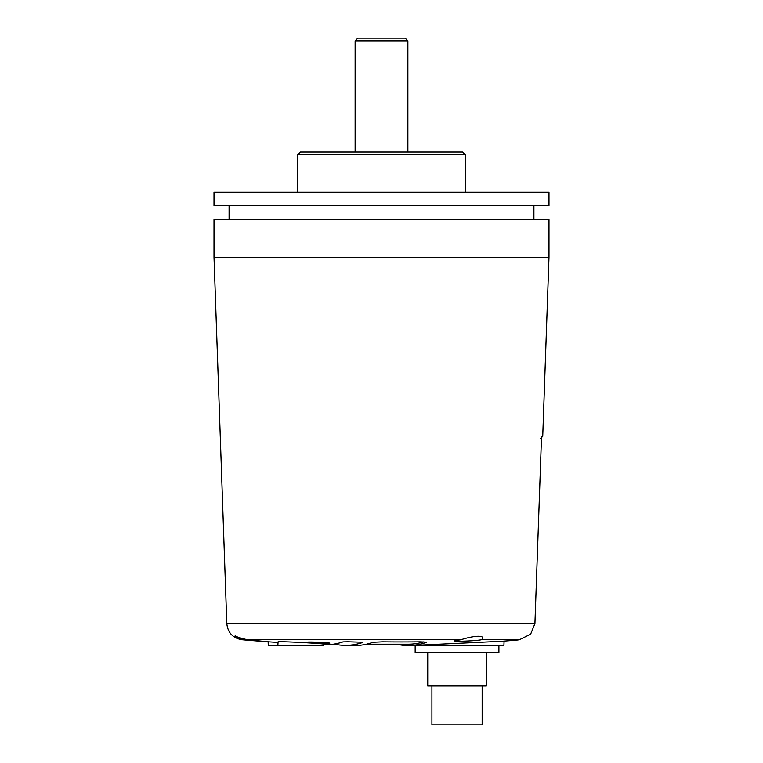 <?xml version="1.0" encoding="UTF-8"?>
<svg xmlns="http://www.w3.org/2000/svg" width="763" height="763" viewBox="0 0 763 763"><rect width="100%" height="100%" fill="white"/><g stroke="black" fill="none" stroke-linecap="round" stroke-linejoin="round"><path stroke-width="1.14" d="M427.728 652.499L427.728 685.994L486.346 685.994L486.346 652.499M431.915 685.994L431.915 724.85L482.159 724.85L482.159 685.994M415.167 645.794L415.167 652.499L498.907 652.499L498.907 645.794M381.5 205.581L548.988 205.581L548.988 192.181L214.012 192.181L214.012 205.581L381.5 205.581M214.012 257.236L548.988 257.236L548.988 219.649L214.012 219.649L214.012 257.236L226.811 623.638C227.86 632.842 232.963 638.211 242.1 639.737L242.577 639.737C236.749 638.173 234.27 636.886 235.147 635.856C236.816 636.952 240.889 638.24 247.365 639.737L262.567 641.244L242.577 639.737M465.192 154.67L462.512 151.99L300.488 151.99L297.808 154.67L465.192 154.67L465.192 192.181M297.808 154.67L297.808 192.181M407.871 40.83L405.191 38.15L357.809 38.15L355.129 40.83L407.871 40.83L407.871 151.99M355.129 40.83L355.129 151.99M268.137 641.788L268.28 645.794L277.846 645.794L278.075 641.797C281.976 641.235 329.673 643.867 323.026 644.277M277.846 645.794L323.34 645.794L323.398 644.191M242.1 639.737A1607.851 1607.851 0 0 0 270.865 641.979L277.732 642.417M329.482 643.304C327.508 643.915 303.455 642.761 306.802 642.217C308.777 641.607 332.84 642.761 329.482 643.304L329.664 643.209M541.501 437.151L534.92 623.638L226.811 623.638M548.988 257.236L542.731 436.36L541.568 436.36L541.501 437.228M482.426 639.213L481.453 639.737C475.759 641.006 451.267 641.855 454.958 640.653L461.014 639.737C471.324 636.275 485.316 634.301 482.426 639.213L482.636 638.564M426.631 642.084L426.641 642.265A1607.622 287.174 90 0 1 409.903 645.536A1607.622 287.174 90 0 1 409.149 645.555A1607.851 1607.851 0 0 0 412.211 645.498L502.025 641.263A1607.851 1607.851 0 0 0 515.693 640.186A1596.835 285.066 92 0 0 519.412 639.737L530.628 634.177L534.92 623.638M410.151 645.536L503.914 645.794L504.085 641.111M409.149 645.555A1607.622 287.174 90 0 1 396.541 644.22M362.721 642.389L362.721 642.484A1607.431 287.136 90 0 1 344.323 645.364A1607.851 1607.851 0 0 0 353.851 645.555A1607.622 287.174 -90 0 0 373.117 642.265L382.768 641.836A1607.851 1578.208 68.8 0 0 419.946 641.836L426.765 642.179M344.323 645.364A1607.431 287.136 90 0 1 334.108 644.106M323.378 644.745A1607.851 1607.851 0 0 0 323.894 644.764A1606.849 287.031 -90 0 0 342.94 641.902L347.775 641.788A1604.713 1578.895 90 0 0 359.373 642.131L362.721 642.484M423.827 641.855A1606.277 286.936 90 0 1 408.262 644.22L366.459 644.22M481.453 639.737L519.412 639.737M247.365 639.737L461.014 639.737M229.091 205.581L229.091 219.649M533.909 205.581L533.909 219.649M542.731 436.36L540.633 438.382M520.595 639.594L515.693 640.186"/></g></svg>
